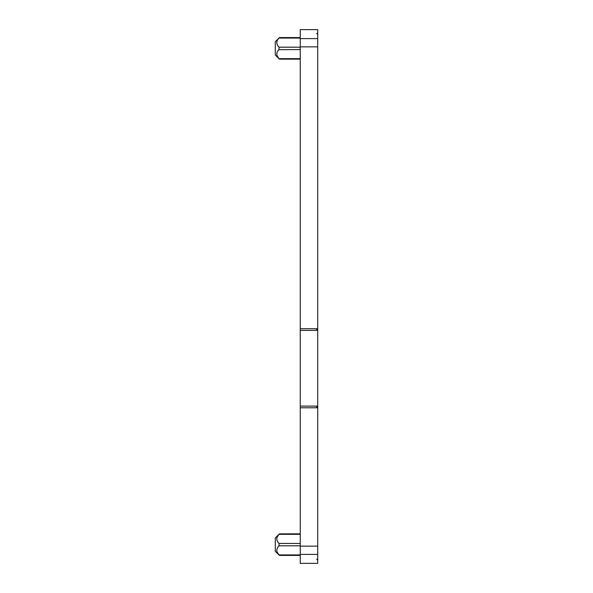 <?xml version="1.0" encoding="UTF-8"?>
<svg xmlns="http://www.w3.org/2000/svg" width="593" height="593" viewBox="0 0 593 593"><rect width="100%" height="100%" fill="white"/><g stroke="black" fill="none" stroke-linecap="round" stroke-linejoin="round"><path stroke-width="0.89" d="M316.884 559.214L316.884 559.666L317.715 559.666L317.715 563.35L300.243 563.35L300.243 554.403L317.715 554.403L317.715 559.214L316.884 559.214L316.884 559.666M300.243 406.109L300.243 328.737L317.715 328.737L317.715 406.109L300.243 406.109L300.243 554.403M300.243 328.737L300.243 46.854L317.715 46.854L317.715 29.65L300.243 29.65L300.243 46.854M317.715 559.666L317.715 559.214M316.884 33.786L316.884 33.334L316.884 33.786L317.715 33.786M300.243 546.146L317.715 546.146L317.715 554.403M316.884 33.334L317.715 33.334M317.715 328.737L317.715 46.854M300.243 330.405L317.715 330.405L316.054 328.737M317.715 546.146L317.715 406.109L316.054 407.776M317.715 407.776L300.243 407.776M279.014 554.915L277.094 552.053C276.375 549.889 277.02 547.806 279.021 545.805L278.903 545.945M279.021 554.929L300.243 554.929M300.243 545.805L279.021 545.805L279.021 543.455C276.079 540.416 276.079 537.377 279.021 534.337L277.094 537.214M279.014 543.447L300.243 543.455M300.243 58.663L279.021 58.663L277.094 55.786C276.375 53.622 277.02 51.547 279.021 49.545L279.021 47.195C276.079 44.149 276.079 41.11 279.021 38.071L300.243 38.071M300.243 49.545L278.91 49.679M300.243 533.848L279.444 533.848L275.285 537.977L275.285 551.29L279.444 555.411L300.243 555.411M300.243 37.589L279.444 37.589L275.285 41.71L275.285 55.023L279.444 59.152L300.243 59.152M300.243 38.597L317.715 38.597M300.243 534.337L279.021 534.337M300.243 47.195L279.021 47.195"/></g></svg>
